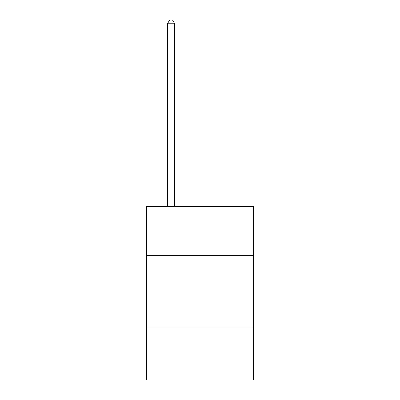 <?xml version="1.0" encoding="UTF-8"?>
<svg xmlns="http://www.w3.org/2000/svg" width="400" height="400" viewBox="0 0 400 400"><rect width="100%" height="100%" fill="white"/><g stroke="black" fill="none" stroke-linecap="round" stroke-linejoin="round"><path stroke-width="0.6" d="M146.515 255.685L253.485 255.685L253.485 206.535L146.515 206.535L146.515 380L253.485 380L253.485 327.96L146.515 327.96M253.485 327.96L253.485 255.685M174.705 206.535L174.705 23.76L167.475 23.76L167.475 206.535M167.475 23.76L169.645 20L172.535 20L174.705 23.76"/></g></svg>
